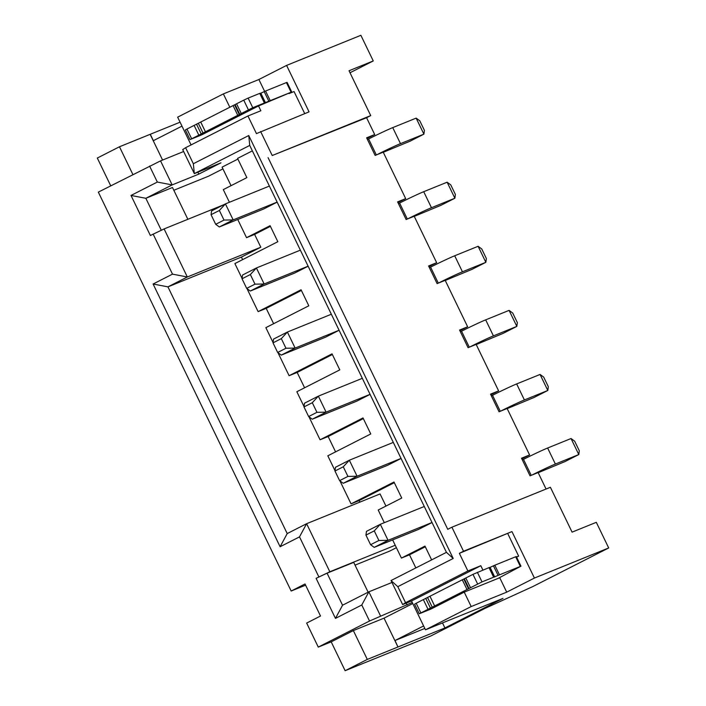 <?xml version="1.0" encoding="UTF-8"?>
<svg xmlns="http://www.w3.org/2000/svg" width="706" height="706" viewBox="0 0 706 706"><rect width="100%" height="100%" fill="white"/><g stroke="black" fill="none" stroke-linecap="round" stroke-linejoin="round"><path stroke-width="1.06" d="M445.239 280.467L471.996 269.357L485.852 262.314L486.381 258.555L481.73 248.944L478.112 246.288L485.852 262.314L462.439 271.801A19.583 0.715 -25.8 0 0 438.779 282.921M414.263 216.38L441.021 205.278L454.876 198.227L455.396 194.468L450.755 184.857L447.127 182.21L454.876 198.227L431.463 207.714A19.583 0.715 -25.8 0 0 407.803 218.842M383.287 152.302L410.045 141.2L423.9 134.149L424.421 130.389L419.77 120.779L416.152 118.123L423.9 134.149L400.487 143.636A19.583 0.715 -25.8 0 0 376.819 154.755M438.302 283.115L430.581 267.133L429.425 267.715M430.581 267.133A19.583 0.715 -25.8 0 1 454.699 255.775L462.439 271.801M478.112 246.288L454.699 255.775M407.327 219.028L399.596 203.054L398.449 203.637M399.596 203.054A19.583 0.715 -25.8 0 1 423.715 191.697L431.463 207.714M447.127 182.21L423.715 191.697M376.342 154.949L368.62 138.967L367.473 139.559M368.62 138.967A19.583 0.715 -25.8 0 1 392.739 127.618L400.487 143.636M416.152 118.123L392.739 127.618M180.083 122.191L150.272 134.272L153.37 140.679L181.98 126.118M250.339 274.546L242.034 278.782L246.676 288.392L254.99 284.156L250.339 274.546L256.41 267.971L242.555 275.022L242.034 278.782M285.965 348.243L281.323 338.633L273.01 342.86L277.652 352.47L285.965 348.243L295.134 348.076L339.092 330.258L325.678 337.124L281.279 355.118L277.652 352.47M224.014 220.078L219.363 210.467L211.05 214.695L215.701 224.305L224.014 220.078L233.174 219.91L219.319 226.961L263.726 208.967L277.149 202.137M190.435 139.426L252.766 107.7L291.719 91.974L258.528 105.944L201.739 134.846L190.435 139.426M189.993 139.567L185.351 129.957L186.94 129.057L191.591 138.667M198.757 135.022L194.106 125.412L186.94 129.057M194.106 125.412L236.572 103.8L241.223 113.41M248.388 109.765L243.738 100.155L236.572 103.8M243.738 100.155L248.124 98.09L252.766 107.7M264.388 102.997L259.746 93.386L248.124 98.09M259.746 93.386L260.179 93.245L264.812 102.847M260.267 93.43L265.562 91.021L270.213 100.631M291.066 92.186L286.424 82.567L265.562 91.021M286.424 82.567L287.077 82.364L291.719 91.974M264.653 91.418L258.89 79.504L286.592 65.402L360.872 35.3L373.262 60.937L350.017 72.762M191.07 144.924L177.647 117.161L223.361 93.898L258.89 79.504M223.361 93.898L229.882 107.374M150.272 134.272L119.473 146.769L132.887 174.532M150.149 134.334L162.583 160.05M254.99 284.156L264.15 283.988L250.303 291.04L246.676 288.392M300.368 250.153L256.41 267.971L264.15 283.988L308.107 266.18M281.323 338.633L287.386 332.049L273.531 339.101L273.01 342.86M281.279 355.118L295.134 348.076L287.386 332.049L331.343 314.241M219.363 210.467L225.426 203.893L211.579 210.935L211.05 214.695M215.701 224.305L219.319 226.961M269.392 186.075L225.426 203.893L233.174 219.91L277.131 202.093M237.887 159.079L222.081 167.119L231.047 185.669M187.858 219.301L172.485 187.505L145.842 198.298L161.295 230.253M183.639 151.516L160.544 160.88L172.167 184.91L198.81 174.108L197.874 172.185M198.81 174.108L220.969 162.83L194.326 173.623L249.739 145.427L446.448 552.348L453.208 558.464L248.759 135.526L249.739 145.427M193.347 163.73L185.599 147.704L182.713 149.593L194.326 173.623L193.347 163.73L248.759 135.526M289.045 93.571L294.058 91.551L304.718 113.613M185.599 147.704L247.938 115.987L260.858 110.745L258.528 105.944M247.938 115.987L256.454 133.611L309.051 111.857L286.592 65.402M366.952 138.482L374.701 134.546L366.573 117.717L370.721 115.607L349.038 70.75L373.262 60.937M397.928 202.569L405.676 198.624L383.217 152.161L375.142 155.435L366.626 137.811L374.701 134.546M428.904 266.647L436.661 262.703L414.201 216.248L406.126 219.513L397.602 201.898L405.676 198.624M436.661 262.703L428.586 265.977L437.102 283.6L445.177 280.326L467.637 326.79L459.888 330.726M119.473 146.769L97.304 158.047L110.727 185.81M305.601 585.177L291.172 591.028L98.328 192.12L160.544 160.88M149.584 166.034L157.332 182.06L172.167 184.91L145.842 198.298L131.007 195.447L157.332 182.06M131.007 195.447L150.369 235.504L164.101 228.929L187.337 276.99L167.94 286.865L153.105 284.015L172.502 274.14L187.337 276.99L260.805 247.215L241.408 257.09L167.94 286.865L287.21 533.577L306.607 523.702L329.834 571.763L395.228 545.261L392.633 539.896M223.617 204.811L164.101 228.929M153.14 234.092L172.502 274.14M270.407 226.361L254.61 234.401L260.805 247.215M241.408 257.09L242.635 259.623M301.391 290.44L266.197 308.354L273.61 323.701M250.303 291.04L294.702 273.045L308.125 266.215M332.367 354.527L297.173 372.433L289.098 375.707L332.041 353.856L339.789 369.873L296.847 391.724L304.039 406.603M273.054 342.525L265.862 327.646L308.804 305.795L301.065 289.769L258.122 311.628L247.003 288.63M266.197 308.354L258.122 311.628M242.079 278.438L234.886 263.567L277.829 241.708L270.089 225.691L246.535 237.675L237.745 219.495M254.61 234.401L246.535 237.675M252.369 150.863L237.56 158.4L246.853 177.63L223.299 189.614L229.424 202.269M222.928 168.858L208.438 176.235L173.817 190.267M260.611 131.493L272.225 155.523L370.721 115.607M366.573 117.717L272.225 155.523M405.544 602.686L467.884 570.96L480.804 565.727L411.536 600.974L402.658 604.574L405.544 602.686L397.805 586.668L453.208 558.464M467.884 570.96L459.368 553.336L463.515 551.227L451.902 527.197L550.398 487.281L572.081 532.139L596.305 522.316L608.696 547.953L532.951 586.501L484.731 608.528L430.713 636.018L345.128 670.7L367.296 659.422L353.353 630.582L331.193 641.86L345.128 670.7M268.077 157.641L447.745 529.306L451.902 527.197M308.963 416.787L320.074 439.785L363.016 417.934L370.765 433.952L327.822 455.811L335.015 470.681M339.939 480.874L351.058 503.872L394.001 482.013L401.74 498.039L378.195 510.023L384.311 522.678M395.228 545.261L401.423 558.084L424.977 546.1L431.64 559.884M289.098 375.707L277.979 352.709M432.046 522.537L418.614 529.368L374.215 547.371L370.588 544.714L378.901 540.487L388.062 540.319L432.019 522.502M401.061 458.459L387.638 465.289L343.231 483.283L339.612 480.636L347.926 476.409L357.086 476.232L401.043 458.423M370.085 394.38L356.662 401.211L312.255 419.205L308.637 416.549L316.95 412.322L326.11 412.154L370.068 394.336M394.319 482.683L359.125 500.598L359.866 502.125M359.125 500.598L351.058 503.872M363.343 418.605L328.149 436.52L335.571 451.866M328.149 436.52L320.074 439.785M297.173 372.433L304.595 387.779M153.105 284.015L280.114 546.744L287.21 533.577M291.172 591.028L305.018 583.977L320.506 616.02L306.66 623.071L318.274 647.102L369.529 621.015L412.251 602.456M368.126 592.202L353.706 562.382L327.063 573.175L316.103 578.338L335.465 618.385L361.781 604.998L369.529 621.015M316.103 578.338L329.834 571.763M280.114 546.744L299.512 536.878L318.874 576.926M396.401 547.679L389.659 551.112L355.039 565.144M331.193 641.86L318.274 647.102M546.065 489.029L538.113 472.57L530.038 475.844L521.522 458.22L529.588 454.946L507.129 408.492L499.063 411.766L490.538 394.142L498.612 390.868L476.153 344.404L468.078 347.679L459.562 330.055L467.637 326.79M517.357 322.633L512.706 313.023L509.088 310.375L516.827 326.393L517.357 322.633M476.223 344.546L502.981 333.444L516.827 326.393L493.415 335.88A19.583 0.715 -25.8 0 0 469.755 346.999M509.088 310.375L485.675 319.862L493.415 335.88M469.278 347.193L461.556 331.211A19.583 0.715 -25.8 0 1 485.675 319.862M461.556 331.211L460.4 331.802M548.333 386.711L543.691 377.101L540.064 374.454L547.812 390.471L548.333 386.711M507.199 408.633L533.957 397.522L547.812 390.471L524.399 399.958A19.583 0.715 -25.8 0 0 500.73 411.086M540.064 374.454L516.651 383.94L524.399 399.958M500.263 411.271L492.532 395.298A19.583 0.715 -25.8 0 1 516.651 383.94M492.532 395.298L491.385 395.881M579.308 450.799L574.666 441.188L571.039 438.532L578.788 454.558L579.308 450.799M538.175 472.711L564.932 461.6L578.788 454.558L555.375 464.045A19.583 0.715 -25.8 0 0 531.715 475.164M571.039 438.532L547.627 448.019L555.375 464.045M531.239 475.359L523.508 459.377A19.583 0.715 -25.8 0 1 547.627 448.019M523.508 459.377L522.361 459.959M498.127 578.39L464.221 592.131L430.978 609.049L419.232 613.77L482.013 581.903L520.957 566.177L498.127 578.39L499.742 577.737L506.714 592.149L534.416 578.055L608.696 547.953M464.221 592.131L471.193 606.551L506.714 592.149M425.303 546.771L409.498 554.81L415.843 567.924M401.423 558.084L409.498 554.81M385.944 506.078L380.066 493.935L306.607 523.702L299.512 536.878M335.465 618.385L342.551 605.218L327.063 573.175M406.206 603.136L407.133 605.06M391.971 582.468L368.876 591.822L380.49 615.853M424.809 628.437L394.998 640.518L423.609 625.957M412.772 603.524L384.038 618.147L353.353 630.582M367.296 659.422L397.972 646.987L384.038 618.147M397.972 646.987L394.998 640.518M398.105 646.925L444.93 627.943L442.494 622.913M444.93 627.943L502.981 598.406L425.48 629.814L471.193 606.551M411.536 600.974L425.48 629.814M397.805 586.668L391.036 580.544L402.658 604.574M391.036 580.544L446.448 552.348M361.781 604.998L368.876 591.822L342.551 605.218M529.588 454.946L521.84 458.891M498.612 390.868L490.864 394.813M424.28 506.484L380.322 524.293L366.467 531.344L365.946 535.104L370.588 544.714M378.901 540.487L374.259 530.877L380.322 524.293L388.062 540.319L374.215 547.371M374.259 530.877L365.946 535.104M393.304 442.397L349.346 460.215L335.491 467.266L334.962 471.026L339.612 480.636M347.926 476.409L343.275 466.79L349.346 460.215L357.086 476.232L343.231 483.283M343.275 466.79L334.962 471.026M362.319 378.319L318.362 396.137L326.11 412.154L312.255 419.205M316.95 412.322L312.299 402.711L318.362 396.137L304.515 403.188L303.986 406.938L308.637 416.549M312.299 402.711L303.986 406.938M463.515 551.227L511.956 531.592L534.416 578.055M511.956 531.592L459.368 553.336M507.808 533.71L518.645 556.134L516.607 557.175M516.527 556.999L518.645 556.134M520.304 566.388L515.662 556.769L516.315 556.566L520.957 566.177M515.662 556.769L494.809 565.224L499.451 574.834M489.505 567.633L494.809 565.224M477.627 583.968L472.976 574.357L489.417 567.447L494.059 577.067L489.417 567.447M472.976 574.357L465.81 578.002L470.461 587.621M427.995 609.225L423.344 599.615L465.81 578.002M423.344 599.615L416.178 603.259L420.829 612.879M419.232 613.77L414.59 604.159L416.178 603.259M482.895 570.051L480.804 565.727M196.542 124.221L201.184 133.84M198.351 123.374L203.001 132.984M205.437 131.793L200.786 122.182M233.121 105.723L237.772 115.334M239.255 114.531L234.613 104.92M239.731 114.222L235.089 104.603M265.491 102.785L260.841 93.174M268.854 101.232L264.203 91.621M498.092 575.434L493.441 565.824M494.729 576.987L490.088 567.377M477.362 572.292L482.013 581.903M468.969 588.425L464.327 578.814M468.493 588.733L463.851 579.123M462.359 579.926L467.01 589.536M434.675 605.995L430.025 596.385M427.589 597.576L432.24 607.186M425.78 598.432L430.422 608.043M493.626 577.199L488.984 567.589M264.829 102.855L260.179 93.245"/></g></svg>
